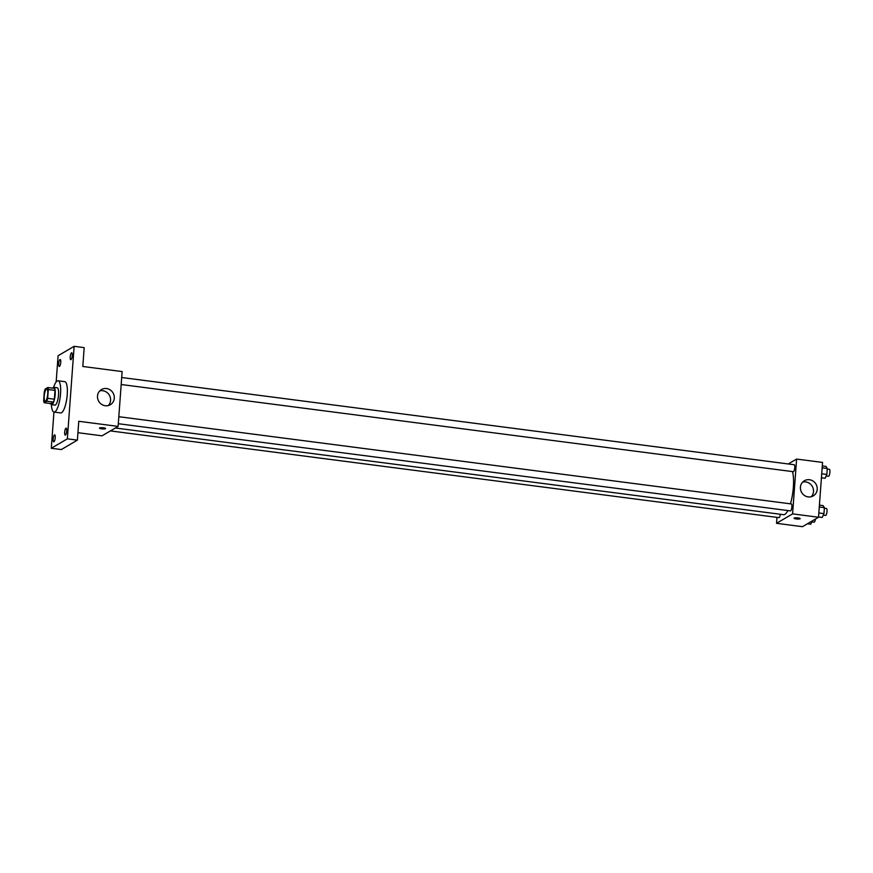 <?xml version="1.0" encoding="UTF-8"?>
<svg xmlns="http://www.w3.org/2000/svg" width="873" height="873" viewBox="0 0 873 873"><rect width="100%" height="100%" fill="white"/><g stroke="black" fill="none" stroke-linecap="round" stroke-linejoin="round"><path stroke-width="1.31" d="M45.538 401.122A6.133 1.648 97.4 0 1 45.189 401.198A6.133 1.648 97.4 0 1 44.348 394.912A6.133 1.648 97.4 0 1 46.771 389.042A6.133 1.648 97.4 0 1 47.677 394.705A6.133 1.648 97.4 0 1 45.538 401.122M47.666 398.339L48.31 389.544A8.326 2.226 97.4 0 0 47.775 387.514L45.2 389.02A8.326 2.226 97.4 0 0 44.294 391.901L43.65 400.696A8.326 2.226 97.4 0 0 44.185 402.726L46.76 401.22A8.326 2.226 97.4 0 0 47.666 398.339L54.355 399.201L54.999 390.417L48.31 389.544M44.185 402.726L50.885 403.599L53.46 402.082L46.76 401.22M47.775 387.514L54.464 388.376A8.326 2.226 97.4 0 1 54.999 390.417M54.355 399.201A8.326 2.226 97.4 0 1 53.46 402.082M50.601 403.566A8.763 2.346 -82.6 0 0 51.551 404.679A8.763 2.346 -82.6 0 0 54.999 396.287A8.763 2.346 -82.6 0 0 53.799 387.306A8.763 2.346 -82.6 0 0 52.598 388.136M53.799 387.306L57.149 387.743A8.763 2.346 97.4 0 1 58.458 395.84A8.763 2.346 97.4 0 1 55.392 404.985A8.763 2.346 97.4 0 1 54.89 405.105L51.551 404.679M53.657 387.306A15.769 4.223 97.4 0 1 58.055 380.792A15.769 4.223 97.4 0 1 60.401 395.36A15.769 4.223 97.4 0 1 54.89 411.838A15.769 4.223 97.4 0 1 53.995 412.056A15.769 4.223 97.4 0 1 51.409 404.646M58.055 380.792L64.744 381.654A15.769 4.223 97.4 0 1 67.09 396.233A15.769 4.223 97.4 0 1 61.579 412.711A15.769 4.223 97.4 0 1 60.684 412.929L53.995 412.056M72.23 355.638A3.503 0.938 97.4 0 1 70.778 359.709A3.503 0.938 97.4 0 1 70.298 356.108A3.503 0.938 97.4 0 1 71.673 352.757A3.503 0.938 97.4 0 1 72.23 355.638M66.697 431.022A3.503 0.938 97.4 0 1 65.235 435.081A3.503 0.938 97.4 0 1 64.755 431.491A3.503 0.938 97.4 0 1 66.141 428.141A3.503 0.938 97.4 0 1 66.697 431.022M55.217 437.766A3.503 0.938 97.4 0 1 53.755 441.825A3.503 0.938 97.4 0 1 53.275 438.235A3.503 0.938 97.4 0 1 54.661 434.874A3.503 0.938 97.4 0 1 55.217 437.766M60.75 362.382A3.503 0.938 97.4 0 1 59.299 366.453A3.503 0.938 97.4 0 1 58.807 362.852A3.503 0.938 97.4 0 1 60.193 359.501A3.503 0.938 97.4 0 1 60.75 362.382M53.951 412.056L51.289 448.264L67.352 438.835L74.14 346.319L58.087 355.748L56.167 381.927M77.937 432.692L102.043 435.823L118.106 426.395L78.777 421.288L77.391 440.134L61.328 449.562L51.289 448.264M77.391 440.134L67.352 438.835M118.106 426.395L122.133 371.571L82.804 366.474L84.179 347.629L74.14 346.319M105.262 405.727A8.785 8.293 -120.4 0 1 101.443 389.565A8.785 8.293 -120.4 0 1 113.043 392.937A8.785 8.293 -120.4 0 1 105.262 405.727M105.469 428.708A3.066 0.6 4.2 0 1 102.076 428.894A3.066 0.6 4.2 0 1 99.489 428.108A3.066 0.6 4.2 0 1 102.588 427.726A3.066 0.6 4.2 0 1 105.6 428.556A3.066 0.6 4.2 0 1 105.469 428.708M99.729 390.918A8.785 8.293 -120.4 0 1 108.317 405.552M787.872 510.563A23.68 6.351 97.4 0 1 784.871 514.35A23.68 6.351 97.4 0 1 783.528 514.677L115.367 427.999M792.455 471.584A23.68 6.351 97.4 0 1 790.447 503.83M118.302 423.711L790.425 510.891A3.503 0.938 -82.6 0 0 791.8 507.54A3.503 0.938 -82.6 0 0 791.32 503.939L118.815 416.705M780.331 514.262A3.503 0.938 97.4 0 1 779.142 517.58A3.503 0.938 97.4 0 1 778.945 517.634L110.413 430.913M121.696 377.507L794.201 464.742A3.503 0.938 97.4 0 1 794.725 467.983A3.503 0.938 97.4 0 1 793.502 471.649A3.503 0.938 97.4 0 1 793.306 471.693L121.183 384.513M776.97 517.373L776.534 523.309L792.586 513.881L796.613 459.067L788.254 463.978M796.613 459.067L822.552 462.428L818.525 517.253L802.473 526.681L776.534 523.309M818.525 517.253L792.586 513.881M808.202 496.912A8.785 8.293 -120.4 0 1 804.382 480.739A8.785 8.293 -120.4 0 1 815.971 484.122A8.785 8.293 -120.4 0 1 808.202 496.912M800.17 518.649A3.066 0.6 4.2 0 1 800.039 518.802A3.066 0.6 4.2 0 1 796.645 518.988A3.066 0.6 4.2 0 1 794.059 518.202A3.066 0.6 4.2 0 1 797.158 517.831A3.066 0.6 4.2 0 1 800.17 518.649A3.066 0.6 4.2 0 1 800.039 518.802A3.066 0.6 4.2 0 1 796.645 518.988A3.066 0.6 4.2 0 1 794.059 518.202M802.669 482.103A8.785 8.293 -120.4 0 1 811.257 496.726M818.547 516.991L822.235 517.471L823.959 513.619L824.396 507.693L823.108 505.609L819.42 505.129M823.959 513.619L818.841 512.964M824.396 507.693L819.278 507.027M824.352 508.228L826.469 508.501A3.503 0.938 97.4 0 1 826.993 511.742A3.503 0.938 97.4 0 1 825.771 515.397A3.503 0.938 97.4 0 1 825.574 515.452L823.283 515.146M821.428 477.804L825.116 478.273L826.84 474.432L827.277 468.495L825.989 466.411L822.301 465.931M826.84 474.432L821.722 473.766M827.277 468.495L822.159 467.83M827.233 469.03L829.35 469.303A3.503 0.938 97.4 0 1 829.874 472.544A3.503 0.938 97.4 0 1 828.652 476.2A3.503 0.938 97.4 0 1 828.444 476.254L826.153 475.96M807.405 523.778L810.755 524.215L812.217 520.952M815.437 519.064A3.503 0.938 97.4 0 1 814.291 522.141A3.503 0.938 97.4 0 1 814.094 522.185L811.792 521.89"/></g></svg>

